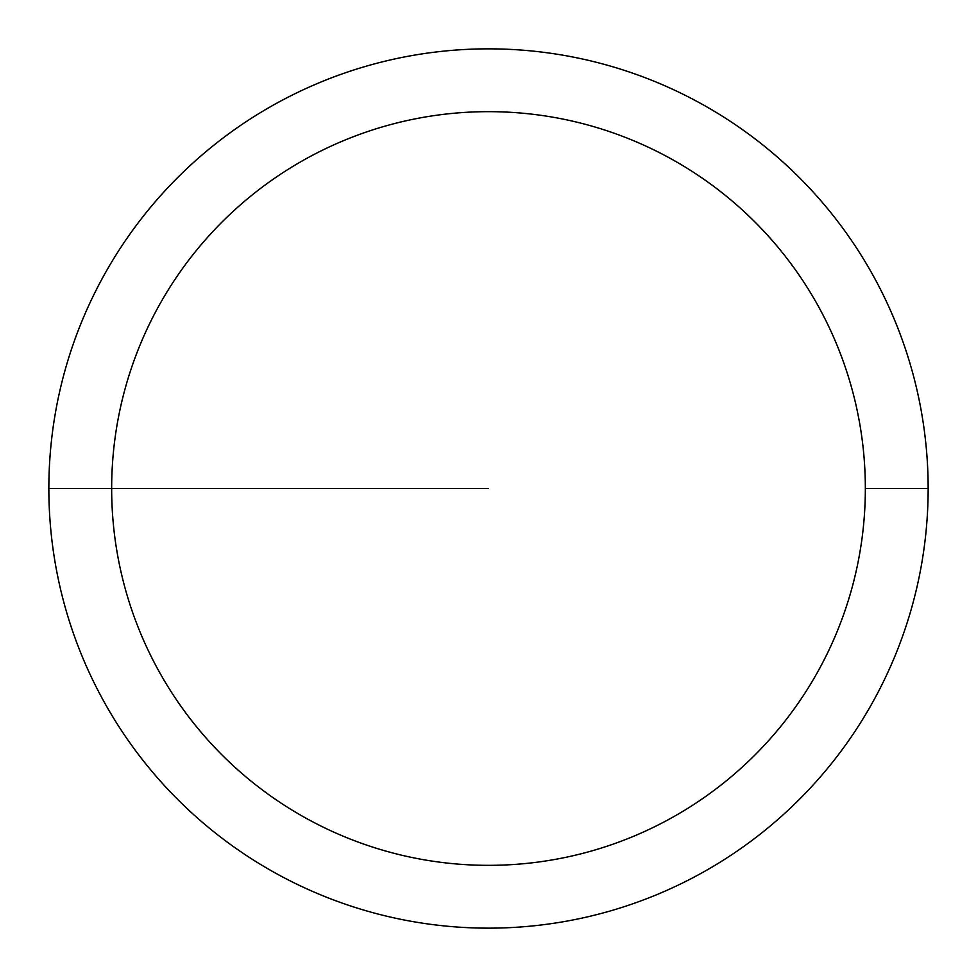 <?xml version="1.0" encoding="UTF-8"?>
<svg xmlns="http://www.w3.org/2000/svg" width="977" height="977" viewBox="0 0 977 977"><rect width="100%" height="100%" fill="white"/><g stroke="black" fill="none" stroke-linecap="round" stroke-linejoin="round"><path stroke-width="1.47" d="M928.15 488.5A439.65 439.65 0 0 0 488.5 48.85A439.65 439.65 0 0 0 48.85 488.5A439.65 439.65 0 0 0 488.5 928.15A439.65 439.65 0 0 0 928.15 488.5L865.341 488.5A376.841 376.841 0 0 0 488.5 111.659A376.841 376.841 0 0 0 111.659 488.5A376.841 376.841 0 0 0 488.5 865.341A376.841 376.841 0 0 0 865.341 488.5L928.15 488.5M48.85 488.5L488.5 488.5"/></g></svg>
